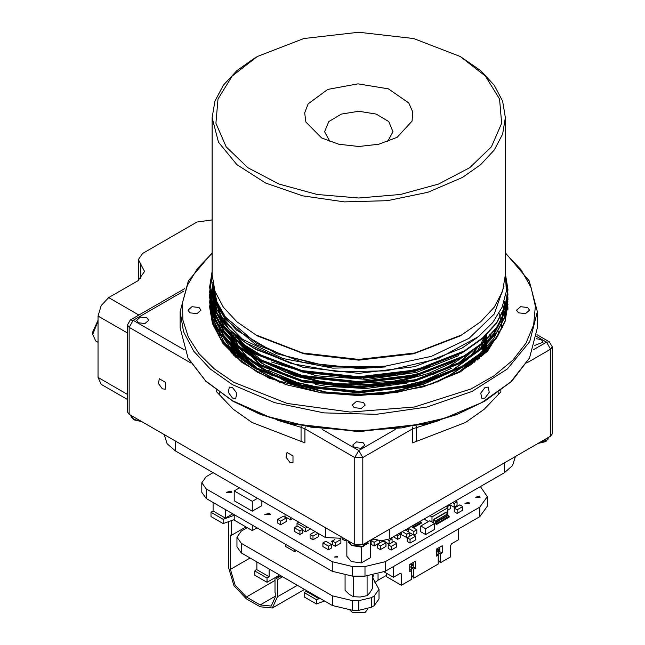 <?xml version="1.0" encoding="UTF-8"?>
<svg xmlns="http://www.w3.org/2000/svg" width="645" height="645" viewBox="0 0 645 645"><rect width="100%" height="100%" fill="white"/><g stroke="black" fill="none" stroke-linecap="round" stroke-linejoin="round"><path stroke-width="0.97" d="M245.947 526.933L231.192 535.447L230.394 534.987L230.394 569.366L235.07 585.088L246.35 597.004L260.145 604.962L275.834 595.907L271.239 606.066L260.145 604.962M280.14 575.348L280.14 576.453L276.632 578.355L277.431 579.734L277.431 596.827L272.367 608.017L260.145 606.808L246.35 598.842L233.942 585.741L228.798 568.447L228.798 521.563M278.543 577.372L278.543 575.654M278.495 577.283L278.495 575.687M280.986 575.84L280.14 576.332M276.632 576.759L276.632 578.355M275.834 595.907L275.834 593.247L275.036 592.787L275.036 577.678M282.583 576.759L277.431 579.734M231.192 535.447L231.192 520.692M484.879 401.142L456.95 414.493L426.401 423.918L358.773 431.69L291.153 423.918L260.604 414.493L232.676 401.142L259.701 413.945L290.532 423.459L358.773 431.295L427.022 423.459L457.853 413.945L484.879 401.142L511.614 381.389L529.424 358.241M199.079 307.52L192 306.706L187.993 310.172L189.896 312.825L196.975 313.631L200.982 310.172L199.079 307.52M212.157 253.227L197.426 268.57L187.469 285.146L182.575 302.465L182.89 320.009L188.413 337.262L198.974 353.718L214.261 368.884L233.829 382.308L287.227 403.456L350.243 412.074L414.404 407.003L471.092 388.935L494.183 375.713L512.694 360.281L525.989 343.148L533.633 324.903L535.342 306.157L531.085 287.541L520.983 269.699L505.398 253.227M527.658 307.52L520.579 306.706L516.572 310.172L518.475 312.825L525.554 313.631L529.561 310.172L527.658 307.52M363.369 402.367L356.29 401.553L352.283 405.02L354.186 407.672L361.264 408.487L365.272 405.02L363.369 402.367M502.64 326.959L487.426 351.356L460.143 371.963L423.378 386.871L380.397 394.732L321.871 392.95L269.175 378.22L242.012 362.458L222.88 343.277L212.963 322L212.874 299.933M212.761 312.341L212.874 309.366M212.882 309.302L212.979 308.125M213.027 307.617L213.237 305.964M213.318 305.399L213.616 303.65M213.737 303.061L214.124 301.28M214.277 300.683L214.769 298.885M212.794 313.881L212.898 312.18M213.124 309.882L212.971 311.696M213.197 309.31L213.463 307.584M213.568 307.004L213.922 305.23M214.059 304.633L214.511 302.844M214.68 302.239L215.236 300.441M212.906 315.139L213.035 313.736M213.092 313.204L213.326 311.511M213.414 310.938L213.737 309.181M213.866 308.584L214.285 306.802L213.874 308.649M215.736 301.941L214.567 305.714M213.019 316.953L213.197 315.429M213.277 314.857L213.568 313.123M213.68 312.535L214.067 310.753M214.213 310.156L214.688 308.358M214.866 307.762L215.438 305.948M215.648 305.351L216.325 303.537M499.972 332.038L485.04 353.033L462.022 370.423L432.36 383.751L396.57 392.499L358.112 395.506L320.984 392.757L287.501 385.017L257.452 372.278L234.014 355.5L219.131 336.448M212.761 311.93L212.874 308.6M212.906 308.213L212.947 307.665M212.995 307.173L213.189 305.553M213.261 304.988L213.551 303.255M213.656 302.666L214.035 300.884M214.18 300.288L214.656 298.498M212.786 313.494L212.898 311.358M212.931 310.954L212.971 310.527M212.89 314.583L212.995 313.293M213.052 312.769L213.269 311.108M213.358 310.535L213.664 308.786M213.785 308.189L214.188 306.407M214.342 305.811L215.615 301.602M212.979 316.566L213.156 315.01M213.229 314.454L213.503 312.72M213.608 312.14L213.979 310.358M214.116 309.769L214.583 307.971M214.753 307.367L215.317 305.561M215.519 304.964L216.18 303.15M213.148 318.106L213.358 316.655M213.455 316.074L213.785 314.308M213.914 313.72L214.342 311.93M214.503 311.325L215.027 309.527M215.22 308.923L215.841 307.117M216.067 306.512L217.034 304.109M188.13 358.241L205.932 381.389L233.821 401.803M212.157 252.832L188.348 280.865L180.157 311.728L183.591 331.844L193.758 351.194L210.262 369.021L232.474 384.646L274.577 402.673L323.927 412.873L376.285 414.356L427.127 407.003L472.092 391.442L507.293 369.021L529.698 341.665L537.39 311.728L529.206 280.865L505.398 252.832M180.157 311.728L180.157 327.781L187.993 357.983L205.699 380.921L232.474 400.698L268.78 416.863L311.019 427.151L356.403 430.9L401.94 427.853L444.639 418.21L481.678 402.617L510.614 382.09L529.561 357.983L537.39 327.781L537.39 311.728M232.474 387.46L236.788 393.136L235.764 398.36L232.474 398.062L228.306 392.297L229.265 387.113L232.474 387.46M485.08 387.46L488.281 387.113L489.249 392.297L485.08 398.062L481.791 398.36L480.759 393.144L485.08 387.46M489.628 345.446L486.62 349.888M484.516 353L483.436 354.597M484.879 338.617L485.604 341.487M485.653 341.681L485.919 343.051L486.443 339.254M486.096 344.083L486.491 347.333M486.636 350.896L486.636 351.396M395.82 381.872L360.216 385.178L325.685 382.799L284.155 371.609M460.651 358.596L449.186 366.247L426.24 376.865M390.556 385.815L331.562 386.669M294.975 378.663L263.998 364.393L242.327 345.486M240.166 342.592L239.384 341.447M471.842 351.452L457.45 364.022M448.831 369.521L422.87 381.122L391.612 388.725L358.064 391.33L325.685 388.935L296.974 382.372L271.077 371.593M261.894 366.102L237.626 341.721M236.32 339.367L235.457 337.649M478.147 346.438L470.229 356.242M466.19 360.136L449.186 372.391L423.209 384.073L391.87 391.757L358.193 394.401L325.685 392.007L284.929 381.139L252.55 362.143M248.252 358.201L240.093 348.623M238.352 345.986L234.756 339.173M233.942 337.198L233.248 335.279M457.732 369.964L449.186 375.463L431.819 383.936M285.614 384.485L261.201 371.778L243.439 356.064M241.069 353.049L236.272 345.422M235.199 343.245L232.966 337.48M232.458 335.763L231.974 333.836M485.653 335.134L480.985 347.8M470.366 362.232L458.909 372.181M244.778 360.692L238.287 352.025M236.868 349.59L233.909 343.261M233.24 341.407L231.861 336.392M231.563 334.876L231.281 333.014M486.282 334.529L485.193 340.133M485.088 340.536L483.444 345.518M477.082 357.209L470.826 364.828M239.077 356.33L235.167 349.3M234.28 347.268L232.442 341.842M232.031 340.213L231.241 335.755M231.087 334.384L230.966 332.635L231.055 334.344M486.58 334.247L486.249 337.827M485.959 339.713L484.976 344.011M484.347 346.099L482.137 351.622M481.033 353.847L477.292 359.983M235.651 353.396L233.216 347.478M232.668 345.72L231.555 340.955M231.329 339.504L230.958 335.464M230.918 333.618L230.926 332.586M486.636 335.158L486.572 337.488M485.508 345.019L484.169 349.695M483.476 351.581L481.138 356.717M236.143 357.451L234.312 353.492M233.522 351.42L231.087 340.471M230.991 339.149L230.934 335.44L231.265 339.439M230.983 334.279L231.095 332.788M486.628 339.077L486.419 342.527M486.145 344.027L485.427 348.437M484.887 350.469L483.532 354.508M233.829 355.331L232.74 352.097M232.2 350.138L230.918 340.302M230.918 339.085L230.934 338.423M230.942 341.681L230.991 340.375M231.071 339.238L231.474 335.997M486.636 344.365L486.54 347.276L486.225 344.559M486.427 348.614L485.935 352.122M231.531 353.065L231.144 350.283M231.023 348.937L231.168 341.681M230.942 344.365L231.249 340.641M231.394 339.568L231.974 336.505M486.628 348.405L486.435 351.606M231.071 352.597L230.926 350.058M230.942 347.824L231.031 346.284M230.942 347.437L231.103 345.365M231.031 345.905L231.071 345.333M231.184 344.228L231.66 341.06M231.869 340.052L232.442 337.682M484.935 338.423L485.29 339.762M485.338 339.955L485.653 341.302M485.693 341.487L485.975 342.987M422.943 375.342L374.947 384.92L325.685 383.178L294.588 375.842L267.103 363.603M465.247 355.218L449.186 366.634L432.472 374.842M406.479 383.122L365.796 388.508L325.685 386.25L315.478 384.444M288.42 376.736L260.83 362.7L241.601 344.93M239.577 342.116L238.755 340.866M472.801 350.759L459.603 362.845M451.895 368.077L423.209 381.389L391.87 389.064L358.193 391.717L325.685 389.322L295.023 382.13L267.82 370.157M259.588 364.909L237.191 341.342M235.957 339.044L235.111 337.287M478.654 346.043L471.31 355.484M467.577 359.241L449.186 372.778L423.209 384.46L391.87 392.136L358.193 394.788L325.685 392.394L287.678 382.598M272.956 376.043L251.074 361.24M247.108 357.435L239.505 348.155M237.868 345.575L234.482 338.923M233.716 336.98L233.047 335.061M484.75 335.972L477.614 350.678M459.861 368.795L449.186 375.85L436.955 382.122M280.559 382.743L259.314 370.859M253.38 366.296L242.633 355.468M240.416 352.541L235.917 345.099M234.901 342.971L232.789 337.311M232.321 335.626L231.861 333.699M485.758 335.037L481.363 347.462M471.439 361.49L460.893 371.077M243.883 360.047L237.811 351.622M236.473 349.251L233.683 343.051M233.055 341.229L231.765 336.287M231.49 334.795L231.224 332.941M486.338 334.481L485.33 340.004M485.225 340.407L483.677 345.293M477.695 356.717L471.842 364.111M238.553 355.895L234.869 349.026M234.038 347.034L232.305 341.705M231.918 340.1L231.184 335.698M486.596 334.223L486.314 337.77M486.04 339.641L485.121 343.866M484.516 345.938L482.452 351.332M481.404 353.516L477.881 359.499M235.328 353.105L233.03 347.3M232.514 345.575L231.474 340.874M230.918 334.005L230.942 332.602M486.636 335.537L486.596 337.472M486.475 339.222L485.991 342.971M485.612 344.922L484.363 349.501M482.702 355.29L483.71 351.356L481.501 356.395M235.788 357.137L234.079 353.283M233.321 351.227L231.047 340.439M230.966 339.133L230.95 335.456M231.007 334.295L231.128 332.828M486.636 339.068L486.459 342.487M486.257 344.301L485.54 348.316M485.032 350.332L483.758 354.29M233.611 355.121L232.587 351.96M232.079 350.009L230.918 340.294M230.926 339.093L231.152 335.666M231.281 334.586L231.482 333.255L231.837 335.142M486.636 341.302L486.628 342.302M486.596 343.559L486.225 347.599M486.007 349.058L485.169 352.904M486.636 344.753L486.564 347.252M486.467 348.574L486.024 352.033M231.45 352.992L231.103 350.235M230.999 348.913L230.942 344.753M231.192 341.487L231.289 340.681M231.442 339.625L232.047 336.569M486.628 348.397L486.475 351.565M474.236 359.434L467.859 366.828M241.811 358.499L237.699 351.525M236.747 349.493L234.965 344.744M478.526 355.895L474.478 362.176M238.215 355.621L235.602 349.695M234.998 347.929L233.756 343.116M233.49 341.648L233.337 340.616M479.985 356.137L478.509 358.983M484.597 342.648L484.564 344.43M484.492 345.72L483.984 349.872M234.691 356.137L233.893 352.992M233.603 351.501L233.071 347.333M232.99 346.043L232.95 344.148M484.597 345.72L484.435 349.429M484.298 350.783L483.726 354.323M484.597 348.76L484.597 349.267M484.564 350.517L484.306 353.758M462.28 369.666L459.756 371.714M245.914 361.498L241.464 355.693M481.863 346.3L481.46 347.373M475.47 358.491L469.858 365.497M240.746 357.677L237.078 351.001M236.231 349.042L234.449 343.769M237.545 355.048L235.207 349.34M234.675 347.631L233.579 342.955M233.353 341.519L233.192 340.181M484.419 341.149L484.113 343.712M484 344.422L483.879 345.099M483.516 346.841L482.162 351.606M481.484 353.436L479.259 358.354M235.506 353.267L234.038 348.252M233.716 346.728L233.119 342.503M233.022 341.189L232.958 339.455M484.597 340.995L484.548 342.382M484.524 342.842L484.387 344.599M484.193 346.236L483.395 350.445M482.976 352.057L481.549 356.346M484.597 343.43L484.589 344.398M484.54 345.672L484.129 349.727M483.887 351.186L483.008 355M484.597 346.47L484.5 349.364M484.395 350.686L483.903 354.145M244.898 347.373L263.015 361.224L286.09 372.358L312.922 380.195L342.124 384.323L401.553 380.824L428.715 373.374L452.25 362.579L456.346 360.103M240.932 343.196L239.609 341.648M213.543 286.348L216.986 301.997L225.436 317.001L256.025 342.979L283.703 355.484L315.784 363.788L350.372 367.408L385.452 366.118L431.376 356.33L469.052 338.286L494.215 314.042L504.011 286.348M209.649 287.323L212.463 304.142L221.009 320.283L234.941 335.142L253.324 347.897L291.33 363.562L337.77 371.73L386.081 370.867L437.963 358.797L478.582 336.529L492.756 322.508L502.173 307.157L506.43 291.056L505.398 274.818M212.786 282.566L215.357 299.603L223.388 315.534L236.538 330.127L276.326 353.629L328.611 366.545L385.565 366.94L358.773 368.513L302.94 362.401L255.605 344.446L224.871 318.63L216.325 303.529L212.947 288.025M477.187 337.633L461.941 348.098L414.606 366.666L358.773 373.382L302.94 367.279L255.605 349.324L240.924 339.536M227.733 327.047L216.567 309.028L212.874 290.371L212.939 287.952M480.88 339.367L461.941 352.976L414.606 371.544L358.773 378.26L302.94 372.149L255.605 354.194L237.618 341.713L223.984 327.176L215.624 311.366L212.874 295.241L213.068 289.758M212.882 294.636L213.124 290.371M480.88 344.236L461.941 357.854L414.606 376.414L358.773 383.13L302.94 377.027L255.605 359.072L237.618 346.583L223.984 332.046L215.624 316.244L212.874 300.119L212.915 297.071M212.882 299.506L212.939 297.676M212.971 297.071L213.439 292.806M504.672 302.553L501.923 318.977L493.57 335.094L479.928 349.945L461.941 362.724L414.606 381.292L358.773 388.008L302.94 381.896L255.605 363.941L237.618 351.461L223.984 336.924L215.624 321.121L212.874 304.988L212.915 301.941M212.882 304.384L212.939 302.553M212.971 301.941L213.124 300.119M213.189 299.506L213.874 295.241M480.88 353.992L461.941 367.602L414.606 386.161L358.773 392.878L302.94 386.774L255.605 368.819L237.618 356.338L223.984 341.794L215.624 325.991L212.874 309.866L212.915 306.818M212.882 309.253L212.939 307.431M212.971 306.818L213.124 304.988M213.189 304.384L213.439 302.553M213.535 301.941L214.438 297.676M504.672 312.301L504.632 314.438M212.882 314.131L212.939 312.301M213.189 309.253L213.439 307.431M213.535 306.818L213.874 304.988M214.003 304.384L215.132 300.119M212.979 316.526L213.124 314.736M213.189 314.131L213.439 312.301M213.535 311.696L213.874 309.866M214.003 309.253L214.438 307.431M214.6 306.818L215.132 304.988M215.325 304.384L215.954 302.553M239.029 336.795L219.477 313.962L212.874 289.145L212.906 287.533M429.191 366.183L394.813 374.237L358.773 377.043L302.94 370.931L255.605 352.976L237.618 340.495L223.984 325.951L215.624 310.148L212.874 294.023M429.191 371.06L394.813 379.115L358.773 381.913L302.94 375.809L255.605 357.854L237.618 345.365L223.984 330.829L215.624 315.026L212.874 298.901M212.939 296.458L213.35 292.193M504.672 301.336L501.923 317.759L493.57 333.876L479.928 348.727L461.941 361.506L414.606 380.074L358.773 386.79L302.94 380.679L255.605 362.724L237.618 350.243L223.984 335.706L215.624 319.896L212.874 303.771M212.939 301.336L213.068 299.506M213.124 298.901L213.753 294.636M504.672 306.206L501.923 322.629L493.57 338.746L479.928 353.605L461.941 366.384L414.606 384.944L358.773 391.66L302.94 385.557L255.605 367.602L231.321 349.251L216.607 327.41M212.939 306.206L213.068 304.384M213.124 303.771L213.35 301.941M213.439 301.336L214.285 297.071M504.672 311.084L504.003 319.251M212.874 313.518L212.915 311.696M212.939 311.084L213.068 309.253M213.124 308.649L213.35 306.818M213.439 306.206L213.753 304.384M213.874 303.771L214.285 301.941M214.438 301.336L214.946 299.506M212.939 315.961L213.068 314.131M213.124 313.518L213.35 311.696M213.439 311.084L213.753 309.253M213.156 318.122L213.35 316.566M213.439 315.961L213.753 314.131M213.874 313.518L214.285 311.696M214.438 311.084L214.946 309.253M215.132 308.649L215.736 306.818M215.954 306.206L216.664 304.384M385.565 366.94L332.715 368.134L282.921 358.515L242.633 339.367L217.034 313.534L209.641 287.049L212.157 271.416M505.398 273.577L507.905 289.452L505.1 306.238L496.553 322.71L482.613 337.883L464.231 350.945L415.848 369.916L358.773 376.769L301.707 370.52L253.324 352.162L234.933 339.399L221.001 324.54L212.455 308.383L209.641 291.895L212.181 276.221M506.559 282.687L507.905 294.354L505.091 311.132L496.545 327.596L482.605 342.769L464.231 355.822L415.848 374.785L358.773 381.647L301.707 375.398L253.324 357.04L234.933 344.277L220.993 329.41L212.455 313.252L209.641 296.764L209.706 294.33M507.849 296.764L507.905 299.232L505.091 316.01L496.545 332.465L482.605 347.639L464.231 360.692L415.848 379.663L358.773 386.524L301.707 380.268L253.324 361.909L234.941 349.155L221.001 334.287L212.455 318.13L209.641 301.642L212.769 284.268M507.849 301.642L505.1 320.863L496.553 337.327L482.613 352.509L464.231 365.57L415.848 384.533L358.773 391.394L301.707 385.146L253.324 366.787L234.941 354.032L221.009 339.173L212.463 323.024L209.641 306.512L212.979 288.581M507.849 306.512L507.905 309.253M505.398 274.19L507.905 290.065L505.1 306.851L496.553 323.314L482.613 338.496L464.231 351.557L415.848 370.52L358.773 377.381L301.707 371.133L253.324 352.775L234.933 340.012L220.993 325.144L212.455 308.987L209.649 292.193M507.905 294.636L505.091 311.745L496.545 328.208L482.605 343.374L464.231 356.427L415.848 375.398L358.773 382.259L301.707 376.003L253.324 357.644L234.933 344.882L220.993 330.022L212.455 313.865L209.641 297.377L209.722 294.636M507.905 299.506L505.091 316.614L496.545 333.078L482.613 348.252L464.231 361.305L415.848 380.268L358.773 387.129L301.707 380.881L253.324 362.522L234.941 349.759L221.001 334.9L212.455 318.751L209.641 302.247L212.777 284.856M507.905 304.384L505.1 321.468L496.553 337.94L482.613 353.121L464.231 366.175L415.848 385.146L358.773 392.007L301.707 385.758L253.324 367.392L234.941 354.637L221.009 339.778L212.463 323.637L209.641 307.125L213.011 289.097M291.33 363.562L245.56 342.817L228.798 328.99L217.034 313.534M138.393 322.766L144.948 323.516L148.664 320.307L146.899 317.856L140.344 317.098L136.627 320.307L138.393 322.766M354.524 447.549L361.079 448.299L364.796 445.09L363.03 442.631L356.475 441.881L352.759 445.09L354.524 447.549M534.778 345.357L543.098 342.148L541.34 339.689L536.39 338.698M526.739 362.933L550.588 349.163L552.273 346.825L552.273 433.859L550.588 436.197L362.829 544.606L354.726 544.606L129.137 414.364L127.46 412.026L127.46 324.991L129.137 327.329L129.137 414.364M290.016 462.562L293.024 462.86L293.024 455.91L287.009 452.435L286.09 457.257L290.016 462.562M162.371 388.862L165.378 389.161L165.378 382.211L159.355 378.736L158.436 383.557L162.371 388.862M301.054 441.365L301.054 427.329L304.956 428.836L304.956 442.873L252.058 422.475L233.28 409.261L216.728 391.934L216.728 390.588M500.826 390.588L500.826 391.934L484.266 409.261L465.488 422.475L412.59 442.873L412.59 428.836L439.842 420.322M490.748 337.593L490.248 335.352M489.878 334.997L489.208 334.529M241.593 355.863L240.996 355.637M240.214 357.249L240.924 354.96M235.61 356.975L236.78 355.613M237.271 354.823L238.053 350.646M235.723 346.373L235.401 346.059M234.619 345.381L232.764 344.132L234.788 345.301M361.289 546.992L361.289 562.964L351.275 561.585L346.833 556.224L346.833 540.05M370.714 540.05L370.448 557.675L370.448 540.204M361.289 562.964L370.448 557.675M134.168 419.911L141.682 421.612L134.063 419.871L131.217 417.001L130.79 415.316M538.736 443.042L548.935 437.157L545.904 441.567L538.043 443.446L547.936 439.568M351.646 545.468L361.007 547.033L368.279 543.292M340.947 536.648L340.947 538.212L325.386 537.495L175.448 450.928L167.168 443.776L164.257 434.641M372.826 538.833L381.332 540.873L389.846 538.833L504.277 472.769L504.277 462.941M515.468 456.475L512.565 465.609L504.277 472.769M234.071 344.89L234.482 345.067M234.683 345.164L235.28 345.438M127.46 399.489L101.16 384.307L98.048 377.422L127.46 394.401M127.46 332.989L98.048 316.01L98.048 377.422M98.048 316.01L101.16 305.528L108.683 297.587L138.933 315.05M212.157 219.913L196.975 222.049L142.714 253.372L138.312 259.516L144.544 271.489L137.933 280.696L108.683 297.587M98.048 342.334L95.694 340.971L92.727 334.433L98.048 321.089M92.727 334.433L92.727 331.973L98.048 320.218M353.412 576.114L353.412 596.681L360.257 597.052L367.094 595.69L369.779 592.892L372.455 588.361L372.455 575.542M345.091 575.542L345.091 590.328L349.251 594.376L353.412 596.681M367.094 576.066L367.094 595.69M350.042 610.243L352.291 612.379L365.255 612.379L367.94 608.832M352.291 612.379L352.936 612.75L352.291 612.379M365.255 612.379L352.936 612.75M319.356 597.996L318.557 598.455L306.327 591.392L304.198 592.618L304.198 596.915L316.437 603.978L324.58 601.011M320.017 598.375L316.437 599.681L304.198 592.618M375.39 583.33L375.64 581.935M247.204 527.658L241.343 531.045L236.933 537.18L236.933 546.815L241.327 552.942L332.344 605.494L352.557 610.307L358.773 610.307L371.318 607.308L374.213 605.639L379.002 598.955L379.002 589.328L372.786 577.936L373.326 575.396M374.826 582.749L378.067 580.194L386.5 575.324M236.933 537.18L241.327 543.308L332.344 595.859L352.557 600.672L358.773 600.672L371.318 597.673L374.213 596.004L379.002 589.328M306.327 590.473L306.327 591.392M318.557 597.536L318.557 598.455M316.437 599.681L316.437 603.978M278.834 574.598L278.834 575.485L267.006 582.314L254.775 575.251L254.775 570.954L267.006 578.017L269.134 576.791L256.904 569.729L256.904 561.932M256.904 569.011L254.775 570.954M269.134 576.791L269.134 568.995M267.006 582.314L267.006 578.017M412.574 527.32L421.29 522.289L421.29 523.216L413.372 527.779M406.6 529.166L408.285 530.134M447.678 514.629L447.977 507.696L445.88 506.486M447.606 513.936L435.109 521.152L433.754 519.29L446.251 512.074L447.985 515.532L449.178 516.218L449.178 517.137L436.673 524.353L433.456 522.837M424.579 518.782L424.579 519.362L428.409 521.579M284.977 514.162L284.977 516.661L290.564 519.886L292.725 518.636M280.672 524.804L286.251 521.579L286.251 517.895L283.332 516.21L277.745 519.427L277.745 523.111L280.672 524.804L280.672 521.12L286.251 517.895M299.909 534.576L302.836 532.883L302.836 529.198L297.248 525.981L294.322 527.666L294.322 531.351L299.909 534.576L299.909 530.891L302.836 529.198M302.836 530.271L305.528 531.827L310.551 528.932M383.549 540.752L389.104 544.243M380.356 549.637L385.944 546.412L385.944 542.727L383.017 541.042L377.43 544.259L377.43 547.944L380.356 549.637L380.356 545.952L385.944 542.727M393.345 536.809L397.691 539.325L400.618 537.632L400.618 533.947L399.465 533.278M391.16 550.121L396.748 546.896L396.748 543.211L393.821 541.518L388.234 544.743L388.234 548.427L391.16 550.121L391.16 546.436L396.748 543.211M342.132 537.341L342.132 539.035L345.059 540.72L346.526 539.873M334.94 539.502L332.409 540.962L332.409 544.646L335.336 546.339L340.923 543.114L340.923 539.43L339.633 538.688M373.536 539.212L371.133 540.599L371.133 544.283L374.06 545.968L379.647 542.743L379.647 540.8M450.315 505.011L454.128 507.212L457.055 505.527L457.055 501.842L455.483 500.939M447.977 509.993L450.315 508.639L450.315 504.954L449.42 504.438M401.263 532.246L401.263 534.713L407.156 537.761M409.769 532.762L413.864 535.132L416.791 533.439L416.791 529.755L411.212 526.53L408.285 528.223L408.285 531.706M410.083 543.106L415.662 539.881L415.662 536.197L412.744 534.503L407.156 537.728L407.156 541.413L410.083 543.106L410.083 539.422L415.662 536.197M328.458 549.814L331.377 548.121L331.377 544.436L325.798 541.211L322.871 542.905L322.871 546.589L328.458 549.814L328.458 546.13L331.377 544.436M315.091 531.553L310.1 534.431L310.1 538.115L313.027 539.801L318.614 536.576L318.614 533.584M457.136 513.452L462.723 510.227L462.723 506.543L459.796 504.85L454.209 508.075L454.209 511.759L457.136 513.452L457.136 509.768L462.723 506.543M479.477 496.263L480.138 497.19L475.623 497.19L479.477 496.263M468.842 502.407L469.504 503.326L464.989 503.326L468.842 502.407M332.409 541.615L331.345 541.211L332.578 540.865M337.303 556.385L337.778 557.046L334.529 557.046L337.303 556.385M269.586 513.347L270.416 514.5L264.772 514.5L269.586 513.347M231.095 491.127L231.918 492.272L226.274 492.272L231.095 491.127M480.38 486.564L487.298 496.666L479.816 507.099L385.258 561.69L364.997 566.536L352.557 566.536L332.288 561.69L206.223 488.91L201.812 482.766L206.223 476.623L213.092 472.664M239.44 487.878L234.183 490.91L234.183 500.738L252.26 511.179L261.838 505.648L261.838 500.802M425.595 534.568L434.633 529.351L434.633 523.514L429.844 520.749L420.806 525.973L420.806 531.803L425.595 534.568L425.595 528.731L434.633 523.514M458.555 528.948L458.555 539.68L451.645 543.671L450.581 545.517L450.581 556.877L440.341 562.787L440.341 553.878L442.204 552.805L442.204 545.743L436.359 549.121L436.359 556.184L438.213 555.111L438.213 564.012L413.751 578.138L413.751 569.237L415.614 568.156L415.614 561.094L409.76 564.472L409.76 571.534L411.623 570.462L411.623 579.363L401.392 585.273L386.5 576.678L386.5 573.3M393.41 566.56L393.41 577.291L400.327 573.3L401.392 573.913L401.392 585.273M409.76 569.39L411.623 570.462M440.341 562.787L438.213 559.715L438.213 552.652L439.809 551.733L442.204 552.805M439.809 547.129L439.809 551.733M413.751 578.138L411.623 575.066L411.623 568.003L413.219 567.084L415.614 568.156M413.219 562.48L413.219 567.084M411.623 568.003L413.751 569.237M436.359 554.039L438.213 555.111M438.213 552.652L440.341 553.878M438.616 551.096L439.148 552.12M411.308 563.585L411.308 564.964L410.107 564.278M413.01 562.601L413.01 563.98L411.308 564.964L411.171 567.342L409.76 566.528M413.01 563.98L411.171 567.342M437.899 548.234L437.899 549.613L436.697 548.919M439.6 547.25L439.6 548.629L437.899 549.613L437.762 551.991L436.359 551.177M439.6 548.629L437.762 551.991M401.392 573.913L400.327 573.3M393.41 577.291L384.081 571.905M487.298 496.666L487.298 506.236L479.816 516.677L385.258 571.268L364.997 576.114L352.557 576.114L332.288 571.268L206.223 498.48L201.812 492.345L201.812 482.766M225.323 509.51L225.323 518.08L213.092 511.017L210.963 512.251L210.963 516.548L223.194 523.611L223.194 519.314L234.183 515.307M223.194 523.611L234.183 519.604M210.963 512.251L223.194 519.314M225.323 518.08L232.748 513.799M213.092 511.017L213.092 502.447M296.474 550.588L294.604 551.668L285.3 546.291L285.3 544.138M294.604 551.668L294.604 549.508M257.041 527.82L252.26 530.577L234.183 520.136L234.183 514.621M252.26 530.577L252.26 525.062M454.209 508.075L457.136 509.768M310.1 534.431L313.027 536.116L313.027 539.801M313.027 536.116L318.017 533.238M322.871 542.905L328.458 546.13M407.156 537.728L410.083 539.422M408.285 528.223L413.864 531.448L413.864 535.132M413.864 531.448L416.791 529.755M402.311 531.633L406.842 534.254L409.769 532.56L405.237 529.948M409.769 532.56L409.769 536.221M406.842 534.254L406.842 537.938M446.493 506.123L447.388 506.647L447.388 507.357M447.388 506.647L450.315 504.954M452.564 502.624L454.128 503.527L454.128 507.212M454.128 503.527L457.055 501.842M371.133 540.599L374.06 542.284L374.06 545.968M374.06 542.284L377.236 540.454M332.409 540.962L335.336 542.655L335.336 546.339M335.336 542.655L340.923 539.43M345.059 539.026L345.059 540.72M388.234 544.743L391.16 546.436M396.538 534.971L397.691 535.64L397.691 539.325M397.691 535.64L400.618 533.947M377.43 544.259L380.356 545.952M387.774 539.792L389.137 540.575L392.055 538.889L390.902 538.22M392.055 538.889L392.055 542.534M389.137 540.575L389.137 544.227M298.853 522.176L297.022 523.232L297.022 526.11M297.022 523.232L305.528 528.142L305.528 531.827M305.528 528.142L307.359 527.086M294.322 527.666L299.909 530.891M277.745 519.427L280.672 521.12M290.564 517.387L290.564 519.886M234.183 490.91L252.26 501.35L252.26 511.179M252.26 501.35L257.524 498.311M420.806 525.973L425.595 528.731M435.109 521.152L435.23 522.329L436.673 523.434L436.673 524.353M449.178 516.218L436.673 523.434M408.285 529.214L407.447 528.674M421.29 522.289L419.943 521.458M429.925 515.694L432.021 516.911L432.021 522.007M433.754 519.29L433.754 522.668M432.021 516.911L447.977 507.696M255.097 57.776L236.868 70.603L223.315 85.237L214.97 101.12L212.157 117.632L212.157 274.746L214.97 291.258L223.315 307.141L236.868 321.774L257.258 335.851L303.835 353.815L358.773 360.128L413.719 353.815L460.288 335.851L480.686 321.774L494.231 307.141L502.576 291.258L505.398 274.746L505.398 117.632L502.576 101.12L494.231 85.237L480.686 70.603L460.288 56.526L413.719 38.563L358.773 32.25L303.835 38.563L257.258 56.526L232.168 76.062L217.97 98.967L215.906 123.26L226.145 146.85L247.801 167.716L279.019 184.051L317.098 194.451L358.773 198.023L400.448 194.451L438.535 184.051L469.753 167.716L491.409 146.85L501.649 123.26L499.577 98.967L485.387 76.062L460.288 56.526M255.097 334.602L302.666 352.952L358.773 359.394L414.88 352.952L462.449 334.602M212.157 117.632L218.47 142.206L236.868 164.66L265.764 183.067L302.666 195.838L344.406 201.869L387.379 200.651L427.893 192.283L462.449 177.488L480.686 164.66L494.231 150.027L502.576 134.144L505.398 117.632M397.151 137.288L378.776 144.262L358.773 146.463L338.778 144.262L321.597 137.957L305.851 122.066L304.658 112.843L308.173 103.813L327.773 89.421L357.943 83.81L388.403 88.889L408.753 102.926L412.752 111.883L412.042 121.131L397.151 137.288M387.572 141.69L392.95 131.725L388.774 121.566L376.212 114.06L358.773 111.303L341.342 114.06L328.781 121.566L324.604 131.725L329.974 141.69M459.167 372.044L470.729 361.99M232.192 336.722L233.821 341.955M234.595 343.906L238.013 350.574M239.658 353.146L247.196 362.369M246.35 597.004L275.036 580.435M297.385 585.305L277.431 596.827M230.394 569.366L250.083 557.998M218.308 308.052L222.009 318.211M224.968 323.629L225.976 325.217M228.04 328.2L244.64 345.002L267.594 359.088M363.514 378.188L400.513 374.616L434.593 365.57M499.085 313.285L499.399 314.244M499.625 314.978L500.238 317.259M500.431 318.041L500.923 320.484M501.068 321.339L501.657 327.902M219.348 333.223L219.364 329.603M219.429 328.507L219.743 325.419M219.889 324.451L220.397 321.694M220.598 320.815L220.904 319.597M220.985 319.307L221.493 317.534M219.485 335.464L219.542 334.803M219.655 333.788L220.09 330.901M220.267 329.99L220.872 327.362M221.098 326.515L221.856 324.064M222.13 323.266L222.63 321.911M222.767 321.557L223.065 320.799M533.27 349.808L546.541 342.148L536.753 336.497M183.769 291.105L133.192 320.307L184.276 349.808M322.298 429.489L358.773 450.549L395.248 429.489M190.807 362.933L129.137 327.329L133.192 320.307L130.322 320.025L127.46 324.991M552.273 346.825L549.403 341.858L546.541 342.148L550.588 349.163L550.588 436.197M305.262 426.893L304.956 428.836L354.726 457.571L354.726 544.606M412.292 426.893L412.59 428.836L362.829 457.571L358.773 450.549L354.726 457.571L362.829 457.571L362.829 544.606M416.436 426.103L416.501 441.365M277.713 420.322L301.054 427.329L301.118 426.103M219.332 394.192L219.332 392.523M498.214 394.192L498.214 392.523M130.79 415.324L133.862 419.435L140.989 421.209M351.348 544.993L362.659 546.339L369.279 540.881L363.191 546.589L351.541 545.436L348.695 542.558L348.276 540.881L351.348 544.993M389.846 529.005L389.846 538.833M175.448 441.099L175.448 450.928M325.386 527.666L325.386 537.495M140.803 264.305L140.803 278.672M241.327 543.308L241.327 552.942M332.344 595.859L332.344 605.494M352.557 600.672L352.557 610.307M358.773 600.672L358.773 610.307M371.318 597.673L371.318 607.308M374.213 596.004L374.213 605.639M378.067 574.292L378.067 580.194M206.223 488.91L206.223 498.48M479.816 507.099L479.816 516.677M385.258 561.69L385.258 571.268M364.997 566.536L364.997 576.114M352.557 566.536L352.557 576.114M332.288 561.69L332.288 571.268M434.053 519.459L446.55 512.243M435.23 522.329L447.727 515.113M447.985 515.532L435.488 522.748M420.105 521.603L411.389 526.634M408.285 528.432L407.6 528.819M272.367 608.017L304.545 589.441M529.287 358.491L529.561 357.983M188.259 358.491L187.993 357.983M218.187 307.81L221.291 317.082M223.541 321.678L224.855 323.992M226.331 326.346L245.463 346.55M271.505 362.03L316.566 375.785L367.053 379.389L416.476 372.383L458.506 355.629M212.874 290.371L212.874 289.145M209.641 287.017L209.641 287.63M209.641 291.895L209.641 292.499M209.641 296.764L209.641 297.377M209.641 301.642L209.641 302.247M209.641 306.512L209.641 307.125M507.905 289.452L507.905 290.065M507.905 294.33L507.905 294.934M507.905 299.199L507.905 299.812M507.905 304.077L507.905 304.69M219.485 335.513L219.55 334.82M219.663 333.812L220.114 330.958M220.3 330.055L220.929 327.45M221.162 326.62L221.936 324.193M222.219 323.403L222.743 322.048M222.88 321.702L223.178 321M184.696 288.629L130.322 320.025M549.403 341.858L536.987 334.699M498.23 331.691L498.222 332.425M498.101 335.061L498.029 335.948M484.597 352.622L484.597 351.856M232.95 348.018L232.95 347.244M240.996 355.056L240.996 357.87M490.885 337.424L490.885 336.875M138.312 280.478L138.312 259.516"/></g></svg>
